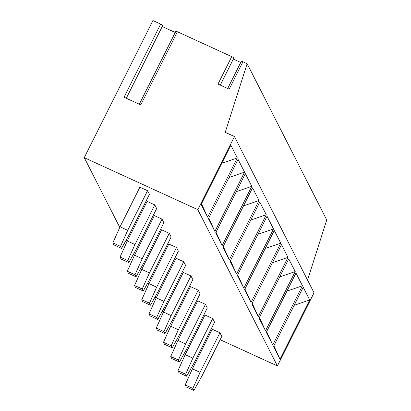 <?xml version="1.0" encoding="UTF-8"?>
<svg xmlns="http://www.w3.org/2000/svg" width="411" height="411" viewBox="0 0 411 411"><rect width="100%" height="100%" fill="white"/><g stroke="black" fill="none" stroke-linecap="round" stroke-linejoin="round"><path stroke-width="0.62" d="M173.442 318.325L174.439 318.782M185.114 323.668L186.116 324.125M196.787 329.016L197.789 329.473M208.459 334.359L209.461 334.816M220.132 339.707L277.415 365.934L314.035 292.807L234.44 136.544L225.233 132.327L247.145 63.7L242.911 61.763A2.07 0.334 26.6 0 0 241.308 61.321L227.694 88.504M307.546 280.071L326.74 219.962L247.145 63.7M240.733 62.472L233.325 59.081M242.911 61.763L229.179 89.182L218.005 84.065L231.737 56.641A2.07 0.334 26.6 0 1 233.838 58.059A2.07 0.334 26.6 0 1 233.813 58.079L220.281 85.108M231.737 56.641L177.418 31.77A2.07 0.334 26.6 0 0 175.816 31.328L139.314 104.219M175.24 32.479L162.237 26.53M177.418 31.77L140.798 104.897L124.03 97.222L160.65 24.09A2.07 0.334 26.6 0 1 162.751 25.503A2.07 0.334 26.6 0 1 162.715 25.533L126.3 98.26L162.751 25.503M160.65 24.09L152.923 20.55L84.26 157.67L197.819 209.672L234.44 136.544M163.198 312.643L162.386 311.055M155.959 298.437L155.153 296.85M148.725 284.232L147.919 282.645M141.487 270.027L140.68 268.44M134.253 255.817L133.447 254.234M127.014 241.611L126.208 240.029M119.781 227.406L84.26 157.67M277.415 365.934L197.819 209.672M201.174 204.483L230.854 145.217L237.327 157.922L207.647 217.188L201.174 204.483M208.413 218.688L238.092 159.422L244.56 172.127L214.881 231.393L208.413 218.688M215.647 232.893L245.326 173.627L251.799 186.332L222.12 245.598L215.647 232.893M222.885 247.098L252.56 187.832L259.033 200.537L229.353 259.803L222.885 247.098M230.119 261.304L259.798 202.037L266.266 214.742L236.592 274.009L230.119 261.304M237.358 275.509L267.032 216.243L273.505 228.948L243.826 288.214L237.358 275.509M244.591 289.714L274.271 230.453L280.739 243.153L251.064 302.419L244.591 289.714M251.825 303.924L281.504 244.658L287.977 257.358L258.298 316.624L251.825 303.924M259.064 318.129L288.743 258.863L295.211 271.568L265.532 330.829L259.064 318.129M266.297 332.335L295.977 273.068L302.45 285.773L272.77 345.04L266.297 332.335M273.536 346.54L303.215 287.274L309.683 299.979L280.004 359.245L273.536 346.54M147.564 190.704L149.424 194.357L129.588 233.967L121.543 248.393L120.51 246.364L127.729 230.314L147.564 190.704L139.889 187.19L120.053 226.8L112.835 242.85L113.873 244.879L121.543 248.393M154.798 204.909L156.658 208.562L136.822 248.172L128.782 262.598L127.744 260.569L134.962 244.519L154.798 204.909L147.128 201.395L127.287 241.01L120.074 257.055L121.106 259.084L128.782 262.598M162.032 219.114L163.897 222.767L144.061 262.382L136.015 276.803L134.983 274.774L142.196 258.73L162.032 219.114L154.361 215.6L134.525 255.216L127.307 271.26L128.345 273.289L136.015 276.803M169.27 233.32L171.13 236.972L151.294 276.588L143.254 291.009L142.216 288.979L149.434 272.935L169.27 233.32L161.595 229.806L141.759 269.421L134.546 285.465L135.579 287.495L143.254 291.009M176.504 247.525L178.369 251.178L158.528 290.793L150.488 305.214L149.455 303.184L156.668 287.14L176.504 247.525L168.834 244.011L148.998 283.626L141.78 299.67L142.812 301.7L150.488 305.214M183.743 261.735L185.602 265.388L165.767 304.998L157.721 319.419L156.689 317.39L163.907 301.345L183.743 261.735L176.067 258.221L156.231 297.831L149.018 313.876L150.051 315.91L157.721 319.419M190.976 275.94L192.836 279.593L173 319.203L164.96 333.629L163.927 331.6L171.14 315.55L190.976 275.94L183.306 272.426L163.47 312.036L156.252 328.086L157.285 330.115L164.96 333.629M198.215 290.145L200.075 293.798L180.239 333.408L172.194 347.834L171.161 345.805L178.379 329.756L198.215 290.145L190.54 286.631L170.704 326.242L163.491 342.291L164.523 344.32L172.194 347.834M205.449 304.351L207.308 308.003L187.473 347.614L179.432 362.04L178.4 360.01L185.613 343.961L205.449 304.351L197.778 300.837L177.942 340.447L170.724 356.496L171.757 358.526L179.432 362.04M212.687 318.556L214.547 322.209L194.711 361.819L186.666 376.245L185.633 374.216L192.851 358.166L212.687 318.556L205.012 315.042L185.176 354.652L177.963 370.701L178.996 372.731L186.666 376.245M219.921 332.761L221.781 336.414L201.945 376.024L193.905 390.45L192.867 388.421L200.085 372.371L219.921 332.761L212.251 329.247L192.41 368.862L185.197 384.907L186.229 386.936L193.905 390.45M120.053 226.8L127.729 230.314M112.835 242.85L120.51 246.364M127.287 241.01L134.962 244.519M120.074 257.055L127.744 260.569M134.525 255.216L142.196 258.73M127.307 271.26L134.983 274.774M141.759 269.421L149.434 272.935M134.546 285.465L142.216 288.979M148.998 283.626L156.668 287.14M141.78 299.67L149.455 303.184M156.231 297.831L163.907 301.345M149.018 313.876L156.689 317.39M163.47 312.036L171.14 315.55M156.252 328.086L163.927 331.6M170.704 326.242L178.379 329.756M163.491 342.291L171.161 345.805M177.942 340.447L185.613 343.961M170.724 356.496L178.4 360.01M185.176 354.652L192.851 358.166M177.963 370.701L185.633 374.216M192.41 368.862L200.085 372.371M185.197 384.907L192.867 388.421M221.822 163.254L237.327 157.922M201.534 203.769L207.647 217.188M208.767 217.974L214.881 231.393M229.055 177.46L244.56 172.127M216.006 232.179L222.12 245.598M236.294 191.665L251.799 186.332M223.24 246.384L229.353 259.803M243.528 205.87L259.033 200.537M230.479 260.589L236.592 274.009M250.767 220.08L266.266 214.742M237.712 274.795L243.826 288.214M258 234.285L273.505 228.948M244.951 289.005L251.064 302.419M265.234 248.491L280.739 243.153M252.184 303.21L258.298 316.624M272.472 262.696L287.977 257.358M259.418 317.415L265.532 330.829M279.706 276.901L295.211 271.568M266.657 331.62L272.77 345.04M286.945 291.106L302.45 285.773M273.89 345.826L280.004 359.245M294.178 305.311L309.683 299.979M220.291 85.113L233.838 58.059"/></g></svg>
